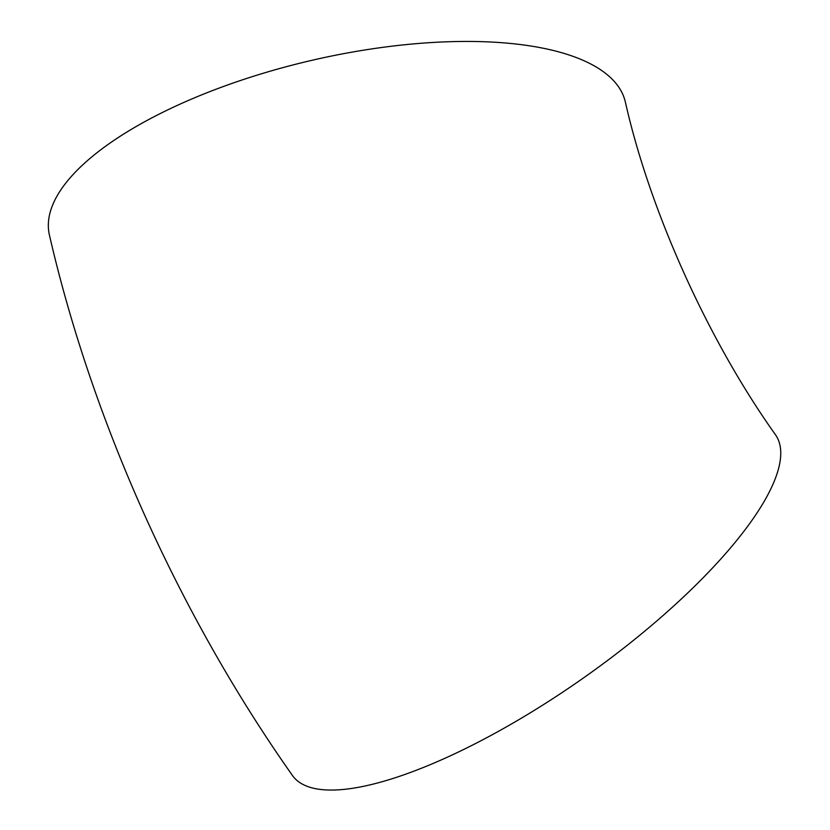 <?xml version="1.0" encoding="UTF-8"?>
<svg xmlns="http://www.w3.org/2000/svg" width="830" height="830" viewBox="0 0 830 830"><rect width="100%" height="100%" fill="white"/><g stroke="black" fill="none" stroke-linecap="round" stroke-linejoin="round"><path stroke-width="1.25" d="M292.378 775.386A295.553 88.042 -35.2 0 0 458.71 751.876A295.553 88.042 -35.2 0 0 775.687 435.055C707.679 339.615 649.672 210.27 625.374 102.069A295.553 111.199 -13 0 0 458.347 41.5A295.553 111.199 -13 0 0 169.268 109.145A295.553 111.199 -13 0 0 49.416 235.035C92.41 421.941 179.747 615.653 292.378 775.386"/></g></svg>
